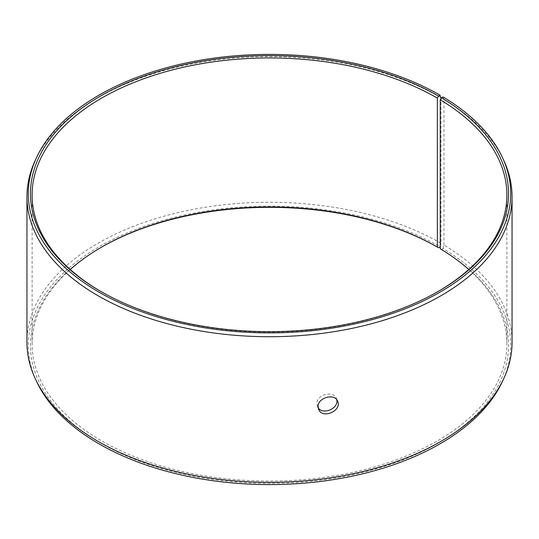 <?xml version="1.0" encoding="UTF-8"?>
<svg xmlns="http://www.w3.org/2000/svg" width="539" height="539" viewBox="0 0 539 539"><rect width="100%" height="100%" fill="white"/><g stroke="black" fill="none" stroke-linecap="round" stroke-linejoin="round"><path stroke-width="0.4" stroke-dasharray="2.69 2.02" d="M440.262 248.789L441.454 249.476A239.04 138.011 180 0 1 436.55 444.062A239.04 138.011 180 0 1 99.493 442.364A239.04 138.011 180 0 1 100.47 247.758A239.04 138.011 180 0 1 101.056 247.421M468.755 269.5A237.389 137.054 180 0 1 506.889 343.997A237.389 137.054 180 0 1 269.5 481.051A237.389 137.054 180 0 1 32.111 343.997A237.389 137.054 180 0 1 70.245 269.5M441.454 249.476L443.004 248.614A241.196 139.257 180 0 1 502.57 381.188M36.43 381.188A241.196 139.257 180 0 1 149.06 224.696A241.196 139.257 180 0 1 440.053 246.875M443.004 248.614L443.974 245.036A242.55 140.032 180 0 1 512.05 342.312M26.95 342.312A242.55 140.032 180 0 1 176.677 212.939A242.55 140.032 180 0 1 441.01 243.291L441.01 98.536M440.262 246.087L441.01 243.291M443.974 245.036L443.974 99.412A242.55 140.032 180 0 1 503.877 160.649M35.123 160.649A242.55 140.032 180 0 1 206.545 61.453A242.55 140.032 180 0 1 441.01 97.667M443.974 99.412L443.004 96.919M437.944 291.579A237.389 137.054 180 0 1 437.365 291.916A237.389 137.054 180 0 1 101.635 291.916A237.389 137.054 180 0 1 101.056 291.579M336.801 399.81L336.356 398.281C333.5 390.034 316.285 394.757 316.858 403.799L318.205 407.841M101.635 247.084L100.47 247.758M437.365 291.916L438.53 291.242M101.635 291.916L100.47 291.242M32.111 195.003L32.111 343.997M506.889 195.003L506.889 343.997M317.404 406.467L318.657 409.357M336.356 398.281L337.609 401.171"/><path stroke-width="0.81" d="M441.01 98.536L440.053 95.187A241.196 139.257 180 0 0 206.895 59.169A241.196 139.257 180 0 0 36.43 157.812A241.196 139.257 180 0 0 269.5 332.907A241.196 139.257 180 0 0 502.57 157.812A241.196 139.257 180 0 0 443.004 96.919L441.454 97.788L440.262 99.796L440.262 248.789A237.389 137.054 180 0 1 468.755 269.5M70.245 269.5A237.389 137.054 180 0 1 101.635 247.084A237.389 137.054 180 0 1 437.358 247.084L438.53 247.758L440.053 246.875L440.262 246.087M101.056 247.421A239.04 138.011 180 0 1 438.53 247.758M502.57 157.812L503.877 160.649A242.55 140.032 180 0 1 512.05 196.688L512.05 342.312A242.55 140.032 180 0 1 503.877 378.351L502.57 381.188A241.196 139.257 180 0 1 269.5 484.601A241.196 139.257 180 0 1 36.43 381.188L35.123 378.351A242.55 140.032 180 0 1 26.95 342.312L26.95 196.688A242.55 140.032 180 0 1 35.123 160.649L36.43 157.812M503.877 378.351A242.55 140.032 180 0 1 269.5 482.344A242.55 140.032 180 0 1 35.123 378.351M512.05 196.688A242.55 140.032 180 0 1 269.5 336.72A242.55 140.032 180 0 1 26.95 196.688M441.454 97.788A239.04 138.011 180 0 1 438.53 291.242A239.04 138.011 180 0 1 100.47 291.242A239.04 138.011 180 0 1 100.476 96.063A239.04 138.011 180 0 1 438.53 96.07L437.358 98.091L437.358 247.084M440.053 95.187L438.53 96.07M440.262 99.796A237.389 137.054 180 0 1 506.889 195.003A237.389 137.054 180 0 1 437.944 291.579M101.056 291.579A237.389 137.054 180 0 1 32.111 195.003A237.389 137.054 180 0 1 178.658 68.379A237.389 137.054 180 0 1 437.358 98.091M318.205 407.841C323.043 415.353 338.829 408.299 336.801 399.81M318.111 406.696C317.518 397.674 334.739 392.911 337.609 401.171C342.366 410.583 322.349 419.531 318.657 409.357L318.111 406.696"/></g></svg>
